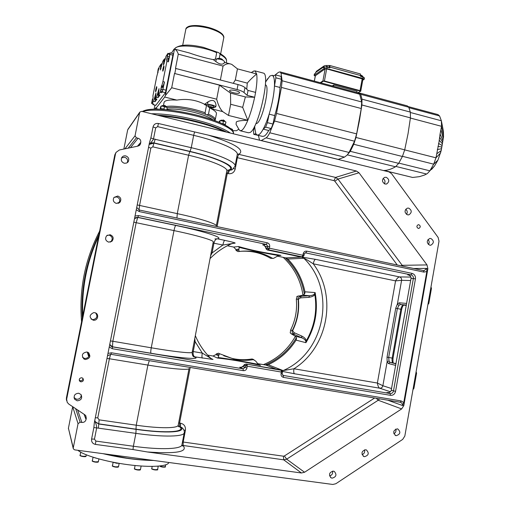 <?xml version="1.0" encoding="UTF-8"?>
<svg xmlns="http://www.w3.org/2000/svg" width="510" height="510" viewBox="0 0 510 510"><rect width="100%" height="100%" fill="white"/><g stroke="black" fill="none" stroke-linecap="round" stroke-linejoin="round"><path stroke-width="0.76" d="M124.924 148.837L135.048 135.794L139.638 112.589L139.823 112.098L141.646 111.346L388.99 171.889L391.54 173.63L438.141 237.469L439.002 241.268L404.825 436.069L402.69 439.403L335.854 483.729L332.794 484.462L74.664 449.871L73.338 448.857L73.249 447.901L78.049 423.676L80.134 422.197L81.88 422.452C84.035 422.541 85.425 421.56 86.05 419.5L86.292 418.251L85.661 415.542M412.979 389.608L413.91 388.403L416.581 373.154L416.115 371.707M427.89 304.604L428.814 303.437L431.454 288.367L430.995 286.913M66.682 400.803L66.415 397.928L67.231 402.371L68.818 404.098L84.902 414.84L85.807 415.739L86.292 418.251M66.708 398.941L115.509 153.861L116.057 152.388L119.359 149.991L138.012 146.109L140.046 144.757L139.542 145.337M138.981 145.726L140.55 143.559L140.046 144.757M140.55 143.559L140.785 142.354L137.451 146.223M135.048 135.794L136.399 137.847L138.082 138.248C140.078 138.924 140.977 140.295 140.785 142.354M402.785 405.252L403.799 405.616L427.871 268.732L426.8 268.744L426.819 271.53L403.761 402.588L402.524 405.526C402.562 403.824 401.835 402.741 400.35 402.275L400.35 402.275M217.107 226.599L227.269 173.432L228.206 173.649C231.833 174.114 234.16 172.578 235.206 169.04L237.36 157.711L238.661 154.326L335.542 177.423L337.996 179.074L359.014 172.782L427.004 264.919L427.871 268.732M359.014 172.782L356.413 171.022L208.392 135.15L158.47 123.509C155.665 123.114 153.854 124.255 153.045 126.92L150.864 137.98L149.519 142.443L94.337 422.694L93.865 427.52L91.596 439.046C91.322 441.94 92.591 443.725 95.402 444.401L133.008 449.539L147.288 451.956L301.435 472.987L283.738 459.841L181.93 445.294M403.799 405.616L401.657 408.931L304.553 472.254L301.435 472.987M110.128 234.715L106.673 235.722C104.786 238.603 105.449 240.745 108.655 242.135L111.926 241.287C114.03 238.399 113.43 236.206 110.128 234.715M125.76 155.907C124.064 155.607 122.738 156.149 121.775 157.52C120.672 160.223 121.514 162.129 124.306 163.251L126.505 163.098L128.201 161.753C129.419 159.031 128.609 157.08 125.76 155.907M94.662 312.687L93.611 312.643C89.135 314.982 88.989 317.494 93.171 320.184L93.802 320.248C98.385 320.497 99.201 313.293 94.662 312.687M78.687 393.229C74.772 393.618 73.421 395.613 74.619 399.215L77.182 400.815C81.249 400.325 82.543 398.246 81.058 394.587L78.687 393.229M333.374 471.138C329.218 472.298 328.472 474.536 331.149 477.857L332.112 478.157C336.3 476.952 337.021 474.702 334.279 471.406L333.374 471.138M397.386 428.846C393.153 430.242 392.611 432.493 395.766 435.597L396.181 435.693C400.433 434.265 400.949 432.008 397.743 428.929L397.386 428.846M430.893 238.508L429.72 238.489C426.462 240.682 426.462 242.907 429.72 245.176L430.842 245.195C434.137 243.04 434.157 240.809 430.893 238.508M386.242 177.289L384.47 177.403C381.671 179.813 381.856 182.025 385.031 184.034L386.746 183.931C389.595 181.547 389.423 179.335 386.242 177.289M116.337 203.42C113.379 202.215 112.602 200.213 113.991 197.421L117.797 196.038C120.832 197.325 121.571 199.372 120.016 202.19L116.337 203.42M85.368 359.531L83.933 358.989C81.173 355.234 82.148 352.901 86.866 351.989L87.95 352.333C91.131 356.031 90.276 358.428 85.368 359.531M407.541 214.837C404.322 212.695 404.232 210.471 407.273 208.163L408.739 208.131C411.972 210.305 412.042 212.536 408.95 214.812L407.541 214.837M364.503 456.686L363.834 456.507C360.895 453.294 361.526 451.038 365.74 449.756L366.346 449.916C369.355 453.103 368.736 455.36 364.503 456.686M81.759 377.738C79.445 378.05 78.782 379.217 79.758 381.25L80.937 381.862C83.302 381.512 83.946 380.32 82.869 378.28L81.759 377.738M418.895 224.738L418.181 224.738C416.453 225.962 416.479 227.179 418.245 228.384L418.939 228.384C420.68 227.167 420.661 225.955 418.895 224.738M107.278 235.237L109.191 235.142C112.455 236.621 113.048 238.782 110.97 241.638L110.256 242.123M121.578 157.89L124.644 157.246C127.296 158.278 128.169 160.095 127.258 162.703M95.65 313C97.894 316.353 97.027 318.572 93.056 319.668L91.124 319.126M81.179 394.753C81.192 397.73 79.668 399.241 76.621 399.285L74.033 397.609M332.571 471.132C332.979 473.669 331.978 475.263 329.575 475.913M395.766 429.057C396.353 431.154 395.709 432.722 393.847 433.749M428.005 239.534C429.407 241.083 429.522 242.722 428.349 244.456M383.067 178.519C385.056 179.877 385.483 181.63 384.349 183.785M79.228 380.122L80.433 380.772C82.084 380.766 82.913 379.956 82.926 378.344M139.409 210.037L423.415 270.58L424.263 270.619L426.653 268.407L426.8 268.744M426.653 268.407L413.686 268.502M387.683 400.171L402.524 405.526M226.791 170.219L228.537 170.085L227.269 173.432L226.376 173.202M397.277 265.002L334.796 181.177L333.98 180.629L236.697 157.539M374.633 398.01L284.389 455.965L283.413 456.189L183.186 442.03L183.141 445.753L183.581 446.256L181.955 445.459M182.484 441.947L183.186 442.03L185.423 430.268C185.78 426.468 184.155 424.11 180.546 423.192L178.653 422.937M227.352 245.763L233.676 247.076L235.888 249.447L236.034 250.404L237.998 251.589L239.203 251.443M210.605 255.746L212.077 252.954L222.87 245.042C223.45 242.295 224.081 240.733 224.757 240.357C232.477 242.059 235.9 242.983 235.046 243.136L232.107 243.538M277.159 256.103L285.804 257.894L301.71 257.065L315.518 259.348L399.477 276.911C401.038 277.414 401.746 278.549 401.599 280.315L395.569 280.882C396.978 278.409 398.284 277.083 399.477 276.911L410.952 277.083M239.088 247.337L238.463 246.508C251.519 250.257 261.923 252.373 280.972 255.357L278.549 255.542C263.026 252.883 249.874 250.149 239.088 247.337L239.031 249.116L235.888 249.447M290.394 332.265L290.585 330.085C295.437 320.293 297.343 309.972 296.304 299.115L297.336 296.578L296.82 296.527L302.762 295.15C304.381 294.678 305.108 293.562 304.948 291.809C302.379 279.161 296.68 268.234 287.844 259.029L285.804 257.894M296.82 296.527L296.89 297.03M290.139 332.724L291.07 333.68L294.225 334.433L301.812 337.811C304.113 338.85 305.439 340.017 305.79 341.317L305.936 342.688L296.049 340.132C289.125 351.078 279.843 359.276 268.215 364.733L265.888 365.045L257.41 363.598M304.948 291.809L315.129 292.574L314.804 294.417C314.249 295.857 312.222 296.839 308.728 297.362L300.441 297.872L298.407 299.306C299.459 310.271 297.534 320.694 292.644 330.582L294.034 332.628L301.633 335.988L301.812 337.811L295.201 336.192L291.07 333.68M295.201 336.192C296.546 337.231 296.826 338.544 296.049 340.132M218.828 355.878L215.972 354.597L216.463 353.749L218.873 354.794L218.235 357.523C229.213 358.976 242.556 361.252 258.27 364.35L255.72 361.106L253.381 359.646C246.923 360.704 240.484 360.551 234.065 359.174L219.765 353.8L218.873 354.794M215.972 354.597L213.014 356.018L207.634 355.1M272.933 258.398L270.6 258.315C261.33 252.896 251.302 250.569 240.522 251.322M239.031 249.116L238.674 250.155L239.509 251.443C251.258 250.059 262.197 252.316 272.327 258.226L273.507 258.372L278.549 255.542M223.75 355.757L232.592 358.536C238.967 359.907 245.361 360.06 251.781 359.008L252.686 359.187M216.833 353.908L218.363 353.188L218.962 353.449M210.84 358.409L212.995 359.448L194.52 356.809L195.126 357.261C194.246 356.528 192.372 357.708 192.149 352.321M287.844 259.029L303.871 258.27C304.668 258.366 307.798 260.208 313.248 263.798C337.505 295.806 328.261 347.342 293.945 368.775C293.53 371.503 293.715 373.167 294.493 373.76L282.438 371.407M258.27 364.35L260.483 365.37C241.102 361.246 230.667 359.48 217.349 358.026L218.235 357.523M301.633 335.988C304.438 337.378 305.994 338.997 306.287 340.858L305.936 342.688C315.282 327.114 318.348 310.405 315.129 292.574L314.504 293.817C314.02 294.786 312.369 295.43 309.544 295.743L301.257 296.278C298.956 296.82 297.904 297.827 298.101 299.306L296.304 299.115M214.901 238.941L217.33 238.808L224.757 240.357M194.495 356.809L193.417 356.401L194.52 356.809M390.437 391.782L379.695 388.193C381.346 388.288 382.404 387.472 382.876 385.738L377.381 383.042L293.945 368.775L283.133 370.585L268.215 364.733M211.172 252.762L212.077 252.954L213.939 243.187L222.87 245.042L235.046 243.136M195.33 335.65C198.983 344.314 204.108 351.855 210.7 358.281L202.298 353.098C201.82 355.903 201.839 357.586 202.342 358.147M194.788 338.481L195.132 341.649L193.239 351.549C192.837 354.31 193.354 356.082 194.794 356.872C201.507 359.856 181.464 358.415 150.986 353.251C150.622 352.659 150.711 350.842 151.253 347.794L173.987 230.596L136.164 222.691L112.837 341.273L151.253 347.794C174.955 351.849 192.748 353.685 192.162 352.238L213.237 241.944C214.372 240.49 197.338 235.448 173.987 230.596C174.611 227.613 175.21 225.892 175.772 225.439L137.764 217.426L136.164 222.691L133.83 222.118M213.04 242.989L213.939 243.187C214.576 240.51 215.704 239.05 217.33 238.808C224.687 238.068 205.759 231.712 175.772 225.439M294.493 373.76L379.695 388.193C378.624 387.619 377.853 385.904 377.381 383.042L395.569 280.882L313.248 263.798C313.828 261.133 314.581 259.647 315.518 259.348M395.683 365.409L388.454 363.547L387.135 361.756L387.039 357.166L395.722 308.282L397.386 304.036L399.234 302.793L406.648 303.424M282.75 375.36L390.112 393.554L386.962 392.477C388.703 392.929 390.093 392.375 391.132 390.819L411.111 277.886C410.76 276.241 409.791 275.272 408.204 274.966L411.111 274.916L305.235 252.813M298.407 299.306L298.101 299.306C299.147 310.233 297.228 320.624 292.351 330.48C291.663 331.768 292.287 333.087 294.225 334.433L294.034 332.628M406.304 305.388L403.467 305.133C402.288 305.292 401.415 306.663 400.841 309.258L397.354 308.563L398.909 305.426L400.299 304.495L406.362 305.044M388.454 363.547L389.978 362.323L389.047 360.991L388.671 357.484L397.354 308.563L395.722 308.282M104.174 453.83C121.711 457.91 138.006 460.096 153.057 460.377M194.214 341.496L195.132 341.649L202.298 353.098L192.321 351.403M314.504 293.817L314.804 294.417C317.367 310.87 314.53 326.349 306.287 340.858L305.79 341.317M308.728 297.362L309.544 295.743L302.762 295.15M138.994 145.732L139.058 145.273L138.962 145.752M302.264 256.893L300.734 256.944L267.418 249.983L266.029 248.083L269.395 248.23L269.694 246.63C269.873 244.653 269.044 243.372 267.208 242.779L138.471 215.577L135.029 216.049M266.284 249.154L265.57 246.579L264.142 245.316L262.675 244.864L266.469 244.43L137.936 217.343L134.519 218.624L134.978 218.121M110.441 340.935L112.837 341.273L112.461 346.87L243.155 368.845L239.706 367.264L241.262 367.34L243.072 366.613L245.023 367.481L245.329 365.861L281.348 372.064L281.048 373.671C280.876 375.653 281.698 376.896 283.515 377.4L390.488 395.326C393.114 395.479 394.81 394.166 395.562 391.387L415.44 278.855C415.675 276.025 414.547 274.208 412.061 273.392L306.81 251.149C304.948 250.952 303.756 251.8 303.214 253.68L302.921 255.261L269.395 248.23L268.649 249.868L267.412 247.949L267.712 246.355L265.57 246.579L266.016 248.727L267.374 249.976L268.649 249.868L302.124 256.868L302.921 255.261L303.922 255.606M243.34 365.957L243.072 366.613L244.067 365.307L246.062 364.012L280.398 369.954M244.66 364.414L244.067 365.307L245.329 365.861L247.197 364.503L246.999 367.927C246.438 369.871 245.189 370.783 243.251 370.655L112.289 348.712L109.242 346.991M246.018 364.006L281.176 370.273L281.348 372.064L282.476 372.179L281.214 370.279L281.667 370.445M282.406 372.134L282.183 373.785L281.048 373.671M264.256 245.469L263.326 244.998M240.274 367.359L240.733 367.398M279.831 369.75L246.062 364.012L244.226 364.79L243.232 366.097L241.262 367.34M241.485 367.225L240.235 367.359M265.551 247.203L264.142 245.316M114.036 197.364L116.777 196.917C119.773 198.186 120.5 200.213 118.97 202.993L118.881 203.095M88.925 353.035C89.722 356.452 88.313 358.275 84.717 358.492L82.48 357.255M364.51 449.833C365.039 452.153 364.229 453.753 362.075 454.627M405.724 209.234C407.42 210.719 407.681 212.434 406.502 214.372M94.732 420.705C96.007 423.708 96.67 426.016 96.728 427.635L94.471 439.129L95.861 441.086L133.378 446.25L135.877 433.366C163.57 437.357 184.512 436.738 184.257 432.665C184.543 431.033 183.849 429.407 182.185 427.788L182.937 428.559M149.13 144.432C151.489 142.086 152.949 140.244 153.51 138.918L150.864 137.98M93.865 427.52L135.877 433.366L136.119 429.363C166.12 433.736 186.583 432.333 180.929 427.297L178.315 426.245L178.8 426.793L178.219 425.212M190.204 367.449L179.577 423.051L179.52 426.704C186.596 431.976 166.438 433.621 135.998 429.178L136.234 425.206L147.9 365.077L109.401 358.753L97.767 417.907L99.138 419.851L136.234 425.206C160.178 428.719 178.474 428.419 178.251 425.034L189.031 368.603M151.483 113.755C163.538 113.641 178.207 115.649 195.483 119.773C212.409 124.089 224.011 128.514 230.29 133.04M103.339 453.715L129.361 458.624C138.427 459.816 146.427 460.415 153.357 460.415M103.02 453.67C121.265 458.037 138.146 460.3 153.663 460.46M77.928 450.311C83.487 455.303 105.799 461.792 128.201 464.712C150.635 467.67 168 466.491 168.816 462.487M162.142 105.965L162.225 105.57L164.462 105.634L166.094 106.437L166.018 106.826M164.475 105.328L165.686 106.055M220.894 120.577L220.97 120.181L223.284 120.245L224.751 120.972L224.674 121.355M223.272 119.939L224.343 120.602M283.228 257.365C294.085 267.584 300.664 280.168 302.978 295.105M295.405 336.332C287.94 349.497 277.274 358.925 263.415 364.625M285.23 257.779C295.558 267.718 301.945 279.85 304.381 294.168M296.367 337.709C288.972 350.268 278.619 359.346 265.321 364.95M88.702 356.7L87.286 352.085M81.581 321.772C78.935 289.718 84.953 259.494 99.635 231.106M118.078 203.394L119.742 201.418M98.966 234.485C86.228 260.827 80.682 288.698 82.314 318.093M88.109 352.423L89.11 355.846M89.116 355.821L88.134 352.435M82.333 317.991C80.727 288.666 86.26 260.865 98.946 234.574M98.57 236.468C86.885 261.598 81.613 288.093 82.741 315.945M88.587 352.735L89.269 355.145M90.914 274.909L90.436 277.287M152.178 466.414L151.77 468.537C151.974 468.99 153.089 469.372 155.116 469.691L157.615 469.512L158.259 466.172L157.118 466.255M141.34 466.044L136.215 465.624M118.894 463.303L116.541 463.227L113.093 462.238M96.588 458.305L92.839 457.17M362.757 80.204L364.223 79.279L362.954 78.47L326.795 68.538L324.13 68.493L314.23 75.314L315.231 76.219M314.377 74.065L315.441 73.249L316.461 71.253M325.845 65.516L324.188 65.86L323.385 67.741L324.398 67.033L327.069 67.078L329.862 67.849L329.868 65.522L325.845 65.516M363.305 77.048L361.8 75.423L360.685 75.104M360.417 73.956L360.493 76.277L364.484 77.845L364.223 79.254M315.371 75.729L325.144 68.869L326.668 68.895L362.954 79.12L360.736 91.264L360.041 90.633L324.424 81.007L322.9 80.969L320.235 82.697M360.678 91.175L357.861 92.826M332.259 85.935L333.782 84.998L357.089 91.284L356.872 92.559M333.782 84.998L333.514 86.273M357.988 92.865L359.69 94.222L361.711 101.968L361.265 108.522L356.637 133.881L354.546 141.213L349.044 152.445L347.112 155.11L344.479 157.131L338.124 159.439M261.171 140.601L266.073 137.84C267.176 137.196 268.407 135.507 269.764 132.778L274.527 121.017L276.509 113.443L281.412 87.427L282.113 80.758L281.023 73.07L280.047 71.878L278.441 72.337L274.705 75.327M258.404 135.501L259.539 140.205M259.278 135.609L253.789 134.366L255.797 133.639L257.059 135.061L258.799 134.793C260.106 134.002 261.573 132.109 263.198 129.126L265.602 127.143L267.399 122.642L269.146 114.163C272.238 103.83 274.01 94.446 274.463 86.011L275.872 77.807L281.412 79.286L280.015 87.478C279.595 95.905 277.829 105.27 274.718 115.579L272.977 124.045L271.161 128.533L268.706 130.496C267.055 133.467 265.563 135.348 264.225 136.132L262.446 136.387L257.461 135.163M275.872 77.807L275.483 74.874L280.997 76.347L281.412 79.286M275.483 74.874L273.207 76.2L272.232 75.321L269.93 75.99L266.08 81.288M254.299 126.837L253.521 131.325L253.789 134.366M280.015 87.478L274.463 86.011C274.648 81.122 274.233 77.852 273.207 76.2M268.706 130.496L263.198 129.126C265.27 125.269 267.253 120.283 269.146 114.163L274.718 115.579M255.797 133.639L254.815 128.131M407.114 105.812L408.733 107.221L410.352 112.098L410.422 117.867L408.057 133.652L404.704 149.838L402.403 156.493L398.673 163.359L395.518 166.776C391.151 169.263 387.135 170.512 383.456 170.531M347.112 155.11L350.287 151.33L353.749 144.273L355.954 137.464L359.359 121.004L361.883 104.983L361.985 99.163L360.71 94.305L359.544 93.005L358.466 93.018M441.507 121.463L443.375 131.032L443.534 136.737L441.207 150.565L437.924 160.153L434.552 165.954L431.549 169.479M443.534 136.737L441.545 126.321L440.066 134.015L442.948 140.709M441.061 130.324L443.273 138.854M440.066 134.015L439.059 141.825L435.98 157.819L433.704 164.169L429.853 170.818L427.386 173.553L424.664 174.981L419.462 176.651L412.647 177.461L384.164 170.512M440.704 152.764L435.98 157.819L404.691 149.883M441.207 150.565L436.942 153.65M438.543 143.444L442.164 145.509M439.135 140.097L442.45 143.865M437.848 114.559L439.563 115.948L441.373 120.781L441.545 126.321L410.403 118.052M441.539 148.703L437.312 149.602M265.385 84.896L265.525 84.941C270.332 85.616 262.408 120.864 256.906 123.407L255.835 123.656M263.096 73.038L263.421 73.121C270.708 74.02 258.27 129.075 250.072 132.485L248.408 132.772L245.355 132.02M255.574 92.386C256.957 84.086 257.314 77.953 256.638 73.975L255.032 70.884L253.19 71.368M158.597 109.236L155.818 108.547L164.717 97.047L165.361 95.568L174.503 49.036C176.218 49.776 177.474 51.484 178.277 54.168L175.491 68.404L238.017 84.564C241.351 85.463 243.659 86.47 244.947 87.58L248.045 90.429L255.599 92.393L255.134 94.828L255.574 92.412M247.828 120.283C250.531 113.628 252.801 105.959 254.643 97.282L245.38 96.938L230.52 93.107L230.654 104.282L242.671 107.342L247.828 120.283C241.204 120.456 237.373 121.017 236.328 121.973L236.053 124.364L239.165 129.757L240.102 130.726L241.702 130.42C243.48 129.189 245.52 125.811 247.828 120.283L228.512 115.451L230.654 104.282M246.738 89.224L247.293 83.117C249.294 80.637 252.412 77.59 256.638 73.975L237.443 68.863L235.314 79.974L233.261 83.321M178.277 54.168L223.061 66.083C225.503 64.05 227.938 63.336 230.373 63.941L231.757 64.375L237.443 68.863M171.424 53.187L174.159 48.966L189.44 52.989C197.644 55.883 205.575 58.089 213.237 59.619L216.336 58.943C220.69 59.064 223.399 59.957 224.476 61.633L224.196 63.081C222.271 64.904 219.485 64.381 215.845 61.506L213.237 59.619M154.122 109.197L154.919 105.13M187.705 52.53L189.44 52.989M219.287 58.293L220.046 54.347C220.339 53.18 216.138 51.115 216.705 52.709L215.475 59.045M217.381 58.765L217.432 58.51C219.651 58.095 221.404 58.522 222.704 59.797L222.653 60.065M232.522 130.636L236.506 130.726L238.82 129.157M155.818 108.547L155.99 107.667L154.817 109.191M173.19 53.652L165.463 92.699L155.799 105.296M163.876 67.76L163.64 68.111M163.378 68.512L163.085 68.958M152.923 103.747L152.885 104.626L153.465 103.881L151.986 103.511L153.567 101.343L155.065 101.713L156.933 99.182L155.416 98.8L156.532 97.27L158.068 97.652L160.025 94.994L158.476 94.605L160.134 92.323L161.702 92.718L162.307 91.902L164.494 81.976L162.913 81.574L166.885 61.404L168.459 61.818L169.919 54.391L170.066 52.823L169.441 53.722M161.236 64.509L160.854 64.407L159.184 67.046L156.621 77.125L152.936 95.803L153.083 97.588L151.986 103.511L151.585 103.409L152.445 99.029L151.585 103.409M155.646 99.431L155.065 101.713M156.347 99.036L156.168 99.565L154.511 99.15L155.021 97.633L155.55 97.767M153.567 101.343L155.99 92.992L155.416 98.8M164.386 59.568L163.984 59.46L162.805 61.328L160.306 69.959L160.854 64.407M167.898 53.493L166.03 56.227L163.442 65.114L163.984 59.46M156.532 97.27L159.043 88.683L158.476 94.605M158.667 95.281L158.068 97.652M155.021 97.633L155.397 94.669L154.511 99.15M155.397 94.669L155.926 94.803M164.755 59.37L164.666 58.727L164.131 60.358L163.767 63.291L164.755 59.37L165.208 59.491M155.461 95.389L155.837 95.485M164.309 61.659L164.634 61.748M158.597 68.844L158.527 68.206L158.03 69.749L157.666 72.567L158.597 68.844L158.935 68.933M157.666 72.567L158.068 72.669M166.885 61.404L166.636 59.715L167.784 53.461M160.134 92.323L162.913 81.574M155.626 91.66L155.748 91.743C156.564 89.365 156.895 87.682 156.742 86.7L156.717 86.745M162.779 71.088L162.919 71.151C163.793 68.614 164.131 66.88 163.946 65.949L163.933 65.975M161.134 66.606L161.498 63.724L160.535 67.537L160.618 68.187L161.134 66.606L161.453 66.689M160.618 68.187L161.026 68.295M168.345 58.344L168.459 61.818M169.326 56.776L168.759 58.452L167.031 58L167.956 53.327L169.677 53.786L169.785 54.436L169.326 56.776L167.592 56.317M168.051 53.977L169.785 54.436M167.956 53.327L167.031 58M164.666 58.727L165.355 58.905M152.445 99.029L152.949 99.157M158.527 68.206L159.031 68.34M159.413 94.841L159.216 95.415L157.52 94.994L158.049 93.426L158.604 93.566M158.049 93.426L158.425 90.41L157.52 94.994M158.425 90.41L158.98 90.544M158.502 91.131L158.891 91.233M255.134 94.828L254.668 97.263L247.114 95.313L244.003 92.514C242.715 91.424 240.401 90.429 237.067 89.537L174.496 73.465L171.698 87.745L216.673 99.201C218.063 104.722 220.065 108.853 222.679 111.607L211.159 108.713L209.801 107.686M171.698 87.745L165.361 95.568M164.717 97.047L176.842 100.094C186.807 98.487 196.057 99.877 204.593 104.263L208.048 101.834L207.544 104.41L204.529 104.588L206.505 105.411L205.084 112.786L205.606 114.323M215.762 106.858L216.036 105.43C215.437 100.33 212.778 99.131 208.048 101.834M213.441 107.814L215.755 106.89C214.621 105.481 211.886 104.652 207.544 104.41M228.512 115.451L222.679 111.607M216.673 99.201L219.389 85.119L230.52 93.107M211.159 108.713C214.965 110.702 216.712 112.391 216.418 113.794L215.277 119.697M206.875 114.833L208.488 114.189L209.75 107.667M164.048 102.465L164.354 101.796C165.75 100.247 169.913 99.68 176.842 100.094M174.496 73.465L219.389 85.119M229.742 90.455C230.845 89.154 240.204 91.341 239.56 92.75L239.419 92.96C238.24 94.235 229.003 92.068 229.615 90.652L229.742 90.455M206.505 105.411L208.176 106.207M213.537 107.342L214.691 107.329M206.454 105.251L206.116 105.168M208.367 105.423L208.405 105.219C210.598 104.958 212.364 105.366 213.709 106.456L213.441 107.839M208.131 106.622L208.08 106.705C209.419 107.782 211.185 108.196 213.378 107.941L213.435 107.852C212.096 106.775 210.324 106.361 208.131 106.622M210.528 107.489L211.797 107.412L209.948 106.947L210.528 107.489M167.235 107.61C173.935 107.017 182.816 108.037 193.883 110.67C207.028 114.189 214.085 117.523 215.054 120.685M223.061 66.083L220.384 79.955M204.529 104.588L204.593 104.263M247.114 95.313L248.045 90.429M175.829 68.314L174.834 73.383M213.276 120.035C209.776 117.319 203.209 114.718 193.577 112.238C182.51 109.605 173.63 108.579 166.936 109.159M247.293 83.117L235.314 79.974M245.38 96.938L242.671 107.342M152.503 99.743L152.834 99.826M439.594 137.171L442.706 142.341M272.977 124.045L267.399 122.642M265.602 127.143L271.161 128.533M437.962 146.395L441.87 147.046M164.494 81.976L162.888 86.745M161.498 63.724L162.154 63.903M161.574 64.368L162.008 64.483M163.767 63.291L164.194 63.399M161.848 91.411L161.702 92.718M162.811 89.907L162.256 91.513L160.523 91.073L161.071 89.467L162.811 89.907L163.181 86.821L161.447 86.381L160.523 91.073M161.071 89.467L161.447 86.381M161.53 87.114L163.27 87.554M230.424 128.437L232.547 129.4L232.356 130.394M328.121 67.371L328.121 66.893L326.833 66.536L325.903 66.867M156.595 86.662C156.748 87.643 156.417 89.326 155.601 91.704C155.448 90.716 155.779 89.04 156.595 86.662M362.476 76.825L362.533 76.366L360.525 76.086M163.786 65.911C163.978 66.842 163.633 68.576 162.766 71.113C162.582 70.176 162.919 68.442 163.786 65.911M163.372 67.722L163.015 69.558L163.372 67.722M166.496 107.055L161.542 105.984M166.808 109.79L167.261 107.508L161.74 105.978L160.644 106.679L160.127 109.293L160.663 108.624L163.984 109.044L164.5 106.418M161.179 105.997L160.663 108.624M164.749 109.599L163.857 109.344C161.721 108.885 160.573 108.872 160.408 109.306M165.023 109.624L163.984 109.044M225.139 121.571L220.256 120.609M225.108 125.052L225.968 122.068L224.961 121.488L220.116 120.615L219.351 121.221L219.147 122.285M223.431 121.042L222.94 123.618L222.239 123.637M220.116 120.615L219.746 122.54M225.471 124.638L222.94 123.618M225.037 125.014L222.857 123.93M139.638 112.589L127.666 129.903L123.866 149.054L127.659 129.916M427.004 264.919L402.186 265.315L402.67 266.15M334.796 181.177L337.996 179.074L402.186 265.315L400.879 265.767M208.392 135.15C234.549 143.463 244.832 149.742 239.247 153.994L237.303 154.326M333.98 180.629L335.542 177.423L356.413 171.022M147.288 451.956C175.274 453.919 187.368 452.019 183.581 446.256M66.421 397.896L114.839 154.772L115.509 153.861M136.266 209.744L139.255 211.58L423.842 272.098L426.819 271.53M403.761 402.588L401.153 400.936L111.486 352.786L107.98 353.417M84.073 414.286L86.05 419.5M138.082 138.248L130.401 147.696M128.169 148.161L136.399 137.847M78.049 423.676L72.694 406.706L68.423 428.221L73.249 447.901M75.627 408.644L80.134 422.197M77.59 409.957L81.88 422.452M304.553 472.254L286.671 459.166L283.738 459.841L283.413 456.189M401.657 408.931L378.203 400.248L286.671 459.166L284.389 455.965M114.833 154.81L116.012 152.445M379.587 398.833L378.203 400.248L376.31 398.291M137.215 204.924L177.276 213.633L188.611 155.231L152.809 146.842L150.845 148.091L139.542 205.536L139.039 209.935M176.944 218.038L177.276 213.633C200.577 218.599 217.502 224.1 216.291 225.975L216.24 226.415M216.316 225.847L226.803 170.965C228.282 167.662 211.733 160.593 188.611 155.231L189.841 151.546L153.931 143.087L149.283 144.387M400.216 402.25L111.021 354.329L400.235 402.256L401.153 400.936M149.309 360.672L147.9 365.077C171.66 369.004 189.561 370.368 189.057 368.494M110.67 354.291L109.401 358.753L106.985 358.453M235.206 169.04L233.688 168.593M189.841 151.546C219.223 158.374 236.971 167.452 228.537 170.085L229.474 170.308L232.356 169.588L235.04 166.228C236.799 162.276 217.961 153.95 191.269 147.69L193.666 135.328C220.314 141.678 239.062 150.386 237.239 154.677L235.091 165.954M230.042 170.021C237.099 167.095 218.975 158.138 190.026 151.406L191.269 147.69L153.51 138.918L155.677 127.889L157.66 126.646L193.666 135.328L194.527 132.243M190.185 367.512L189.414 367.398M185.423 430.268L183.938 430.121M133.008 449.539L133.378 446.25C161.115 450.139 182.153 449.112 181.968 444.669L184.206 432.926M138.471 215.577L137.936 217.343L135.609 217.681M408.344 275.005L407.751 274.884M280.972 255.357L278.721 255.497M233.676 247.076L238.463 246.508M290.585 330.085L292.644 330.582M239.419 251.455L237.998 251.589M270.6 258.315L272.327 258.226M253.381 359.646L251.781 359.008M110.632 345.939L112.327 346.749L150.986 353.251M386.918 392.47L387.402 392.547M276.152 369.125L265.888 365.045M258.761 364.669L260.483 365.37M217.349 358.026L213.014 356.018M301.71 257.065L303.871 258.27C336.638 289.98 325.418 352.512 283.133 370.585L282.177 370.897M300.441 297.872L301.257 296.278L298.025 295.978M238.674 250.155L236.442 250.372M391.584 388.569L382.876 385.738L387.135 361.756L389.047 360.991M398.909 305.426L397.386 304.036L401.599 280.315L410.703 280.538M211.019 358.568L212.995 359.448M390.488 395.326L390.112 393.554C391.865 393.656 392.993 392.783 393.497 390.934L413.361 278.549L415.44 278.855M395.562 391.387L391.297 390.214M411.06 278.505L413.361 278.549C413.521 276.662 412.768 275.451 411.111 274.916L412.061 273.392M95.319 417.728L97.767 417.907M109.752 344.397L112.461 346.87L112.289 348.712M107.521 355.763L110.995 354.322L111.486 352.786M423.657 270.619L424.263 270.619L423.51 270.593L423.842 272.098M136.718 207.474L139.396 210.031L139.255 211.58M395.964 363.834L390.003 362.323L396.002 363.604M403.729 305.152L400.299 304.495L399.234 302.793M403.665 305.152C402.817 305.79 402.154 307.23 401.676 309.455L400.841 309.258L392.177 358.116C391.827 360.723 392.164 362.317 393.197 362.897L393.401 362.948M401.676 309.455L393.025 358.25L387.039 357.166M127.965 129.266L139.823 112.098M72.694 406.687L68.423 428.202L73.223 448.405M66.389 399.783L66.415 397.915L114.833 154.791L116.057 152.388M148.55 147.364L150.845 148.091M306.81 251.149L306.006 252.762L305.375 252.769L304.298 254.005L303.214 253.68M304.215 254.025L304.005 255.58L302.742 256.868L300.734 256.944L267.406 249.983M269.694 246.63L267.712 246.355L266.469 244.43L267.208 242.779M243.251 370.655L243.155 368.845L245.023 367.481L246.999 367.927M282.84 375.417L283.337 375.602L283.515 377.4M282.113 373.741L283.273 375.589L282.801 375.392M94.936 421.011L95.498 422.031L94.764 420.52L95.498 422.031L98.819 424.02L136.119 429.363M94.924 420.986L95.421 421.853L98.742 423.842L98.417 428.049M99.138 419.851L98.742 423.842L135.998 429.178M190.026 151.406L154.071 142.934C152.063 142.545 150.399 143.106 149.092 144.617M155.199 139.147L152.809 146.842M180.929 427.297L182.185 427.788L180.495 426.844L180.546 423.192M228.206 173.649L229.474 170.308L231.712 169.919M95.402 444.401L95.861 441.086M91.596 439.046L94.471 439.129M155.677 127.889L153.045 126.92M157.66 126.646L158.47 123.509M237.303 154.205L239.247 153.994M224.438 131.612C217.26 128.074 207.481 124.752 195.101 121.66C182.605 118.639 171.003 116.72 160.293 115.91M189.325 123.012L199.493 125.505M226.657 132.154C219.542 128.259 209.062 124.574 195.228 121.093C181.216 117.714 168.529 115.732 157.182 115.145M68.416 428.757L68.429 428.19M165.667 464.865L165.31 466.707L162.9 466.873L159.834 466.019M159.898 466.057C159.904 466.452 160.867 466.803 162.792 467.122L159.662 466.038M164.928 466.924L162.817 467.122C165.049 467.211 165.884 467.077 165.31 466.726M152.05 468.862C152.076 469.264 153.057 469.627 155.008 469.946M157.227 469.736L155.027 469.946M141.117 466.146L140.46 469.544L137.847 469.742C135.807 469.423 134.685 469.034 134.487 468.575L135.08 465.509M134.774 468.907C134.799 469.321 135.787 469.684 137.738 470.003C134.952 469.398 133.869 468.919 134.487 468.575M140.065 469.78L137.764 470.003C139.695 470.169 140.601 470.022 140.454 469.563M119.161 463.348L118.511 466.669L115.795 466.867C113.762 466.554 112.659 466.165 112.474 465.719L112.474 465.706M112.767 466.051C112.786 466.459 113.762 466.822 115.693 467.128C112.812 466.478 111.735 466.006 112.474 465.719L113.143 462.277M118.11 466.905L115.713 467.128C117.721 467.307 118.651 467.154 118.511 466.682M98.921 458.955L98.379 461.697L95.599 461.888C93.604 461.582 92.527 461.206 92.355 460.772L92.361 460.759M92.648 461.104C92.648 461.499 93.604 461.843 95.504 462.149C92.712 461.531 91.66 461.072 92.355 460.772L93.03 457.355M97.977 461.926L95.523 462.149C97.563 462.334 98.519 462.181 98.379 461.709M86.317 454.844L86.062 456.157L83.277 456.335C81.339 456.036 80.287 455.672 80.127 455.264L80.134 455.251M80.421 455.583C80.401 455.959 81.326 456.297 83.194 456.59M85.661 456.38L83.207 456.597C80.472 456.004 79.445 455.558 80.127 455.264L80.727 452.223M314.23 75.314L314.491 73.905M315.575 72.541L323.525 67.014M360.825 76.054L360.984 75.199M324.398 67.033L324.13 68.493M326.795 68.538L327.069 67.078M329.995 67.116L360.621 75.556M363.222 77.029L362.954 78.47M314.37 81.115L315.403 75.544M325.144 68.869L322.9 80.969M360.653 91.226L357.765 92.801M362.228 78.661L360.041 90.633M324.424 81.007L326.668 68.895M320.79 82.85L323.391 81.166M323.525 81.166L360.595 91.182M329.001 67.613L329.339 65.784M326.68 65.745L326.528 66.568M281.023 73.07L359.69 94.222M281.412 87.427L361.265 108.522M361.711 101.968L282.113 80.758M266.073 137.84L344.479 157.131M349.044 152.445L269.764 132.778M356.637 133.881L276.509 113.443M338.245 159.394L261.267 140.55M354.546 141.213L274.527 121.017M347.425 154.893L395.518 166.776M350.287 151.33L398.673 163.359M355.954 137.464L404.704 149.838M434.552 165.954L429.853 170.818L398.833 163.104M361.883 104.983L410.422 117.867M384.247 170.506L412.647 177.461M395.996 166.464L426.628 174.037M408.982 107.725L439.563 115.948M353.749 144.273L402.403 156.493M437.924 160.153L433.704 164.169L402.486 156.321M410.422 112.506L441.373 120.781M360.71 94.305L408.733 107.221M226.555 61.174C226.497 59.587 227.046 57.42 218.28 52.517L203.49 47.373C189.242 44.032 179.711 44.383 174.898 48.424L174.764 48.781C177.047 43.707 202.19 45.97 216.705 52.709M220.046 54.347C224.757 56.98 226.912 59.313 226.516 61.353L226.23 62.832M216.336 58.943L215.845 61.506M162.307 91.902L165.463 92.699M155.881 105.321L152.943 104.588M164.003 64.011L163.442 63.865M160.848 68.869L160.312 68.729M169.919 54.391L173.062 55.227M166.183 90.232L163.028 89.435M166.636 59.715L168.198 60.129M215.022 120.456L215.252 119.844C215.551 118.301 213.301 116.414 208.488 114.189M238.017 84.564L237.067 89.537M142.953 111.664C149.456 108.502 173.623 110.37 196.108 116.031C218.758 121.571 234.855 129.565 233.274 133.773M244.003 92.514L244.947 87.58M361.985 99.163L410.352 112.098M205.084 112.786C193.073 108.114 173.049 104.952 166.062 106.596M163.092 86.094L161.523 85.693M220.664 53.805L223.756 37.816C223.756 34.482 218.764 31.282 208.788 28.216C195.897 25.194 188.26 25.481 185.869 29.064L185.844 29.178M111.926 241.287L110.97 241.638M128.201 161.753L127.557 162.473M93.802 320.248L93.056 319.668M74.619 399.215L74.09 397.698M331.149 477.857L330.518 477.417M395.766 435.597L395.135 435.317M430.842 245.195L430.198 245.24M386.746 183.931L386.095 184.091M79.758 381.25L79.267 380.167M418.939 228.384L418.582 228.423M232.592 358.536L234.065 359.174M210.063 258.576C216.61 251.934 224.094 246.865 232.509 243.372L232.751 243.276M387.358 392.547L386.962 392.477M110.587 345.888L112.028 346.768L109.758 344.39M260.291 365.319L258.921 364.758M218.363 353.188L219.765 353.8M253.91 359.671L252.259 359.014M136.725 207.436L139.396 210.031L423.51 270.593M395.964 363.84L389.978 362.323L393.376 362.916C392.981 362.91 392.866 361.354 393.025 358.25M110.995 354.322L107.514 355.795M301.333 256.938L300.721 256.944M120.016 202.19L118.97 202.993M83.933 358.989L83.296 357.956M408.95 214.812L408.293 214.908M363.834 456.507L363.19 456.15M226.95 170.289L226.848 170.691M181.93 444.892L182.28 445.912L181.942 445.396M157.609 469.531C158.208 469.888 157.341 470.029 155.021 469.952C152.229 469.347 151.145 468.875 151.77 468.537M86.062 456.169C86.203 456.635 85.253 456.781 83.2 456.597M79.566 451.522L78.993 451.133M314.383 74.046L314.122 75.454M316.219 71.419L324.188 65.86M315.346 75.62L314.326 81.103M280.047 71.878L358.294 92.948M408.344 106.615L438.103 114.623M359.544 93.005L407.356 105.882M254.7 126.053L254.866 129.03M265.512 82.244L267.584 78.75M255.032 70.884L263.421 73.121M240.471 130.821L244.978 131.931M152.898 104.626L155.824 105.353M170.066 52.823L173.202 53.658M163.461 105.442L164.067 102.363M208.348 105.309L208.08 106.705M142.341 111.518C149.793 106.972 172.922 109.459 196.159 114.967C208.737 118.154 218.56 121.603 225.624 125.326C231.667 128.858 234.237 131.605 233.319 133.563M251.309 72.56L253.808 70.979M224.343 62.328L230.373 63.941M272.232 75.321L273.94 75.773M360.442 73.963L329.868 65.522M182.695 45.262L185.869 29.064C185.857 28.12 186.889 27.189 188.98 26.284C193.889 24.952 200.506 25.366 208.826 27.527C215.124 29.331 219.625 31.537 222.328 34.138C223.622 35.719 224.1 36.943 223.756 37.816"/></g></svg>
